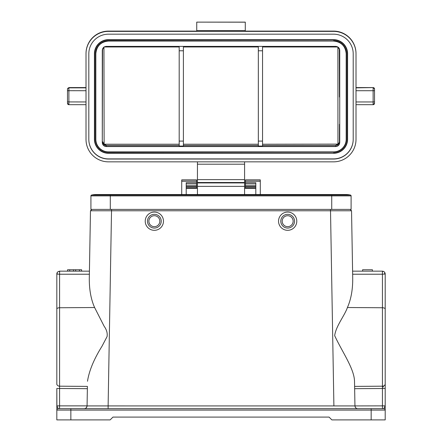 <?xml version="1.0" encoding="UTF-8"?>
<svg xmlns="http://www.w3.org/2000/svg" width="442" height="442" viewBox="0 0 442 442"><rect width="100%" height="100%" fill="white"/><g stroke="black" fill="none" stroke-linecap="round" stroke-linejoin="round"><path stroke-width="0.66" d="M362.6 271.15L372.424 271.15L372.424 269.747L362.6 269.747L362.6 271.15M58.222 408.673L56.825 405.867L56.825 410.077A1.403 1.403 0 0 1 58.222 408.673L383.794 408.673A1.403 1.403 180 0 1 385.197 410.077L385.197 405.867L383.794 408.673L382.468 408.673L382.429 405.867L354.948 405.916L354.517 381.269C354.235 368.761 342.29 352.047 334.682 335.699C335.848 326.124 344.638 315.654 347.412 307.527C351.064 299.278 352.832 289.449 352.716 278.046L352.594 271.15L382.391 271.15L382.429 273.344M100.384 195.06A18.525 18.525 0 0 0 91.566 195.06A0.84 0.84 0 0 0 90.925 195.878L90.925 209.403L110.29 209.403L91.881 209.403L90.477 210.784L89.372 274.222L89.422 271.15L59.626 271.15L57.896 271.747L57.068 272.825M79.444 271.15L67.576 271.15L67.576 269.747L81.61 269.747L81.61 271.15L79.444 271.15L79.444 269.747M354.606 386.396L382.429 386.192L382.429 405.867L385.197 405.867L385.197 273.957L382.429 274.222L382.396 271.244L383.877 271.576L384.678 272.333L385.197 273.957L385.197 309.013A2.807 1.271 0 0 0 382.429 307.748L382.429 274.222L352.65 274.222L351.539 210.784L350.136 209.403L348.429 209.403M56.825 273.604L56.825 384.468M278.543 221.193A9.122 9.122 0 0 1 287.665 212.072A9.122 9.122 0 0 1 296.786 221.193A9.122 9.122 0 0 1 287.665 230.315A9.122 9.122 0 0 1 278.543 221.193M145.23 221.193A9.122 9.122 0 0 1 154.352 212.072A9.122 9.122 0 0 1 163.474 221.193A9.122 9.122 0 0 1 154.352 230.315A9.122 9.122 0 0 1 145.23 221.193M287.665 214.315A6.879 6.879 0 0 1 294.543 221.193A6.879 6.879 0 0 1 287.665 228.066A6.879 6.879 0 0 1 280.792 221.193A6.879 6.879 0 0 1 287.665 214.315M73.659 408.673L65.941 408.673M154.352 214.315A6.879 6.879 0 0 1 161.231 221.193A6.879 6.879 0 0 1 154.352 228.066A6.879 6.879 0 0 1 147.473 221.193A6.879 6.879 0 0 1 154.352 214.315M287.665 215.718A5.475 5.475 0 0 1 293.14 221.193A5.475 5.475 0 0 1 287.665 226.663A5.475 5.475 0 0 1 282.195 221.193A5.475 5.475 0 0 1 287.665 215.718M154.352 215.718A5.475 5.475 0 0 1 159.827 221.193A5.475 5.475 0 0 1 154.352 226.663A5.475 5.475 0 0 1 148.877 221.193A5.475 5.475 0 0 1 154.352 215.718M347.307 139.274L347.589 139.269C346.755 147.788 342.08 152.468 333.555 153.297L108.461 153.297A14.033 14.028 0 0 1 94.433 139.269L94.433 53.692A14.033 14.028 0 0 1 108.461 39.664L333.555 39.653A14.033 14.028 0 0 1 347.589 53.681L347.589 139.258A14.033 14.028 0 0 1 333.555 153.297L108.461 153.026A13.752 13.746 0 0 1 94.71 139.274L94.71 53.697A13.752 13.746 -0 0 1 108.461 39.951L333.555 39.951A13.752 13.746 -0 0 1 347.307 53.697L347.307 139.274A13.752 13.746 0 0 1 333.555 153.026M68.891 87.577L67.488 88.98L67.488 101.92L67.488 88.98L68.891 87.582L86.013 87.577L68.891 87.582L68.891 90.66L67.488 90.693L86.013 90.726M86.013 104.688L68.891 104.688A1.403 1.403 0 0 1 67.488 103.284L67.488 101.92L86.013 101.953M186.209 188.331L197.436 188.331M244.586 188.331L255.813 188.331M102.699 142.655L102.533 141.534L102.699 142.655C103.422 144.457 104.671 145.39 106.461 145.462L104.213 144.186M104.141 144.153L102.71 141.915L104.152 144.18M339.318 48.592L339.252 48.913M337.876 47.034L339.307 49.3L337.881 47.029M356.009 53.819L356.009 139.396A22.454 22.448 0 0 1 333.555 161.844L108.461 161.844A22.454 22.448 0 0 1 86.013 139.396L86.013 53.819A22.454 22.448 0 0 1 108.461 31.371L333.555 31.371A22.454 22.448 0 0 1 356.009 53.819L356.009 53.554A22.454 22.448 180 0 0 333.555 31.106L245.288 31.106L245.288 22.128L196.734 22.128L245.288 22.183M374.529 103.284A1.403 1.403 0 0 1 373.125 104.688L374.529 103.284L374.529 88.986L374.529 103.014M244.586 161.844L244.586 164.197L197.436 164.197L197.436 161.844L197.436 179.629L244.586 179.629L244.586 161.844M244.586 179.629L244.586 182.502L197.436 182.502L197.436 179.629M244.586 194.53L244.586 182.502M86.013 53.819L86.013 53.554A22.454 22.448 180 0 1 108.461 31.106L196.734 31.106L196.734 30.597L245.288 30.597M353.202 139.396A19.647 19.641 0 0 1 333.555 159.037L108.461 159.037A19.647 19.641 0 0 1 88.82 139.396L88.82 53.819A19.647 19.641 0 0 1 108.461 34.178L333.555 34.178A19.647 19.641 0 0 1 353.202 53.819L353.202 139.396M197.436 194.53L197.436 182.502M196.734 30.597L196.734 22.183M88.82 139.258A19.647 19.641 180 0 0 108.461 158.899L333.555 158.899A19.647 19.641 180 0 0 353.202 139.258M94.71 53.697L94.433 53.681A14.033 14.028 0 0 1 108.461 39.653M102.715 141.915L102.765 142.302M102.544 49.714L102.29 142.495C102.572 144.832 103.881 146.142 106.218 146.424L106.218 146.551C103.864 146.291 102.555 144.982 102.29 142.628L102.29 50.316C102.555 47.963 103.864 46.653 106.218 46.388L335.798 46.388C338.152 46.653 339.462 47.963 339.727 50.316L339.727 142.628C339.462 144.976 338.152 146.285 335.798 146.551L106.218 146.551M179.192 46.974L103.947 46.974L104.119 143.644M103.555 47.692L102.29 50.184M179.192 141.092L179.192 146.064L183.402 146.064L183.402 50.791L179.192 50.791L179.192 141.092L183.402 141.092M179.192 46.388L179.192 50.791M339.318 49.294L339.445 97.019M337.892 46.996L262.548 46.974M339.423 142.468L339.456 124.268M339.467 142.473L339.727 142.495C339.445 144.832 338.136 146.142 335.798 146.424L106.218 146.424L106.461 145.462L179.192 145.462M337.948 144.098L335.555 145.462L337.285 145.059L339.042 143.313L339.357 142.457L337.953 144.092M262.548 144.225L337.953 144.12L337.898 47.007M262.548 141.092L258.338 141.092L258.338 146.064L262.548 146.064L262.548 46.388M95.831 139.258A12.63 12.625 180 0 0 108.461 151.882A12.63 12.625 0 0 1 95.831 139.269L95.831 53.692A12.63 12.625 -0 0 1 108.461 41.067L333.555 41.067A12.63 12.625 0 0 1 346.185 53.692L346.185 139.269A12.63 12.625 0 0 1 333.555 151.893L108.461 151.882L333.555 151.893A12.63 12.625 180 0 0 346.185 139.258L346.467 139.274A12.912 12.906 0 0 1 333.555 152.181L108.461 152.181A12.912 12.906 0 0 1 95.555 139.274L95.831 139.269M258.338 141.092L258.338 46.388M183.402 46.388L183.402 50.791M102.715 48.603L102.544 49.708M339.727 50.316L339.727 142.495L339.727 50.316M186.209 187.673L196.591 187.673L196.591 179.894L181.717 179.894L181.717 194.53M255.813 185.833L245.426 185.833L245.426 188.331M245.426 185.833L245.426 183.894L255.813 183.894M186.209 194.53L186.209 182.712L196.591 182.712M196.591 187.673L196.591 188.331M260.299 179.894L245.426 179.894L260.299 179.894L260.299 181.286L245.426 181.286L245.426 183.894M245.426 179.894L245.426 181.286M245.426 182.712L255.813 182.712L255.813 194.53M260.299 194.53L260.299 181.286M56.825 410.077L70.853 410.077L70.853 419.9L56.825 419.9L56.825 388.485L56.891 406.314M354.644 388.684L385.197 388.485L385.197 410.077A1.403 1.403 0 0 0 383.794 408.673L368.357 408.673M57.311 272.371L56.825 273.957L56.825 383.899A2.807 2.293 180 0 0 59.587 386.192L87.411 386.396L87.068 405.916C86.87 407.585 85.936 408.502 84.267 408.673C85.914 408.48 86.847 407.563 87.068 405.916L108.119 405.916L108.119 408.673M70.853 419.9L110.146 419.9L112.953 417.093L329.063 417.093L331.87 419.9L385.197 419.9L385.197 410.077L371.164 410.077L371.164 419.9M383.584 386.855L382.429 387.01M95.975 194.53A18.525 18.525 0 0 0 91.566 195.06A18.525 18.525 0 0 1 95.975 194.53L110.29 194.53L110.29 195.06L350.456 195.06A18.525 18.525 0 0 0 346.042 194.53A18.525 18.525 0 0 1 350.456 195.06A0.84 0.84 0 0 1 351.097 195.878L331.732 195.878L331.732 194.53L346.042 194.53A18.525 18.525 0 0 1 350.456 195.06A0.84 0.84 0 0 1 351.097 195.878L351.097 209.403L331.732 209.403L331.732 195.878L90.925 195.878A0.84 0.84 0 0 1 91.566 195.06A0.84 0.84 0 0 0 90.925 195.878M57.134 272.631L56.803 273.952M57.195 272.554L57.151 274.084L56.825 273.957L56.825 290.096L56.825 273.957M59.626 271.15L59.587 274.222L57.151 274.084M347.412 307.527L382.429 307.748L382.429 386.192A2.807 2.293 180 0 0 385.197 383.899L385.197 273.957M384.706 272.371L384.684 274.112L384.689 272.344C384.164 271.653 383.396 271.25 382.391 271.15L383.877 271.576M352.716 278.046L351.539 210.784L111.522 210.784L108.119 405.916L354.534 405.922M357.755 408.673C356.103 408.48 355.169 407.563 354.948 405.916C355.147 407.585 356.081 408.502 357.755 408.673C356.103 408.48 355.169 407.563 354.948 405.916L354.517 381.269M91.566 195.06L110.29 195.06L110.29 209.403L331.732 209.403M343.661 209.403L347.766 209.403M87.411 386.396L87.068 405.916C86.289 409.176 83.704 408.695 84.439 408.668L84.267 408.673C85.914 408.48 86.847 407.563 87.068 405.916M111.522 209.403L111.522 210.784L90.477 210.784L89.301 278.046C89.185 289.449 90.953 299.278 94.605 307.527L104.157 326.279C106.627 329.715 107.605 333.135 107.086 336.544L102.041 346.185C93.964 359.097 89.113 370.794 87.499 381.269M94.605 307.527L59.587 307.748L59.587 274.222L89.372 274.222L89.301 278.046M81.566 271.15L81.566 269.747M67.615 271.15L67.615 269.747M69.737 271.15L69.737 269.747M73.499 271.15L73.499 269.747M75.681 271.15L75.681 269.747M56.825 309.013A2.807 1.271 180 0 1 59.587 307.748L59.587 388.485L56.825 388.485M68.891 90.66L68.891 104.688L67.488 103.284M373.125 104.688L356.009 104.688L373.125 104.688L373.125 101.953L356.009 101.953M356.009 87.853L373.125 87.577L374.529 88.98A1.403 1.403 180 0 0 373.125 87.582L356.009 87.577L373.125 87.582M374.529 101.92L373.125 101.953L373.125 90.726L356.009 90.726M374.529 90.693L373.125 90.726L373.125 87.853A1.403 1.403 0 0 1 374.529 89.256M197.436 182.922L244.586 182.922M244.586 186.375L197.436 186.375M67.488 89.256A1.403 1.403 0 0 1 68.891 87.853L86.013 87.853M108.461 39.951L108.461 39.664L333.555 39.664A14.033 14.028 0 0 1 347.589 53.692L347.307 53.697M333.555 39.653L333.555 39.951M108.461 153.026L108.461 153.297C99.942 152.468 95.262 147.788 94.433 139.269L94.71 139.274M183.402 145.462L258.338 145.462M262.548 145.462L335.555 145.462L335.798 146.551M104.257 144.225L179.192 144.225M339.467 49.708L339.727 50.184M183.402 144.225L258.338 144.225M262.548 50.791L258.338 50.791M258.338 46.974L183.402 46.974M333.555 151.893L333.555 152.181M108.461 41.067C100.793 41.813 96.583 46.023 95.831 53.692L95.555 53.697A12.912 12.906 -0 0 1 108.461 40.791L333.555 41.067C341.224 41.813 345.434 46.023 346.185 53.692L346.467 53.697L346.467 139.274M108.461 40.791L333.555 41.067M95.555 139.274L95.555 53.697M108.461 152.181L108.461 151.893M333.555 40.791A12.912 12.906 0 0 1 346.467 53.697M186.209 185.833L196.591 185.833M196.591 186.397L186.209 186.397M255.813 186.397L245.426 186.397M186.209 183.894L196.591 183.894M245.426 186.408L255.813 186.408M196.591 186.408L186.209 186.408M196.591 181.286L181.717 181.286M181.717 180.01L196.591 180.01M245.426 187.673L255.813 187.673M260.299 180.01L245.426 180.01M56.825 405.867L59.587 405.867L59.548 408.673M87.074 405.867L59.587 405.867L59.587 386.192M333.898 405.916L330.494 209.403M59.615 271.327L57.896 271.747M70.853 408.673L70.853 410.077L371.164 410.077L371.164 408.673M350.456 195.06A0.84 0.84 0 0 1 351.097 195.878M87.372 388.684L59.587 388.485M351.539 210.784L350.136 209.403M91.881 209.403L90.477 210.784M103.92 47.184L103.483 47.819M337.279 145.053L337.71 144.805M337.87 144.694L338.589 144.009M181.717 179.894L196.591 179.894M56.825 384.474L56.825 383.899M385.186 273.703L384.993 272.907M110.29 194.53L331.732 194.53M57.051 272.819A5.63 5.63 0 0 0 56.93 273.222M67.576 271.15L67.576 269.747"/></g></svg>
